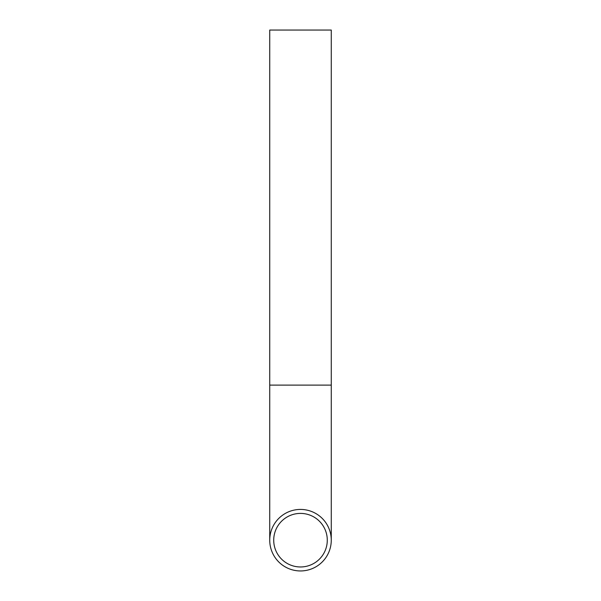 <?xml version="1.0" encoding="UTF-8"?>
<svg xmlns="http://www.w3.org/2000/svg" width="601" height="601" viewBox="0 0 601 601"><rect width="100%" height="100%" fill="white"/><g stroke="black" fill="none" stroke-linecap="round" stroke-linejoin="round"><path stroke-width="0.9" d="M269.736 540.186A30.764 30.764 0 0 0 300.5 570.95A30.764 30.764 0 0 0 331.264 540.186A30.764 30.764 0 0 0 300.5 509.43A30.764 30.764 0 0 0 269.736 540.186L269.736 30.05L331.264 30.05L331.264 385.106L269.736 385.106M327.282 540.186A26.782 26.782 0 0 0 300.5 513.404A26.782 26.782 0 0 0 273.718 540.186A26.782 26.782 0 0 0 300.5 566.968A26.782 26.782 0 0 0 327.282 540.186M331.264 385.106L331.264 540.186"/></g></svg>
